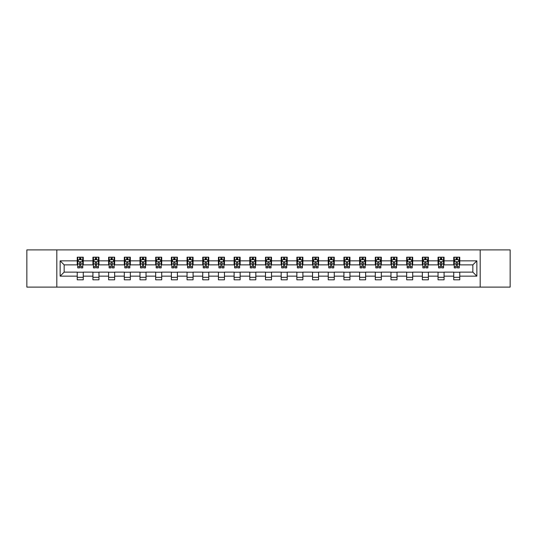 <?xml version="1.0" encoding="UTF-8"?>
<svg xmlns="http://www.w3.org/2000/svg" width="537" height="537" viewBox="0 0 537 537"><rect width="100%" height="100%" fill="white"/><g stroke="black" fill="none" stroke-linecap="round" stroke-linejoin="round"><path stroke-width="0.81" d="M480.185 287.107L510.15 287.107L510.15 249.893L480.185 249.893L480.185 287.107L56.815 287.107L56.815 249.893L26.85 249.893L26.85 287.107L56.815 287.107M480.185 249.893L56.815 249.893M459.766 260.854L459.766 257.189L453.738 257.189L453.738 260.854L444.079 260.854L444.079 257.189L438.044 257.189L438.044 260.854L428.392 260.854L428.392 257.189L422.357 257.189L422.357 260.854L412.705 260.854L412.705 257.189L406.67 257.189L406.67 260.854L397.018 260.854L397.018 257.189L390.983 257.189L390.983 260.854L381.33 260.854L381.33 257.189L375.296 257.189L375.296 260.854L365.643 260.854L365.643 257.189L359.609 257.189L359.609 260.854L349.956 260.854L349.956 257.189L343.922 257.189L343.922 260.854L334.269 260.854L334.269 257.189L328.235 257.189L328.235 260.854L318.582 260.854L318.582 257.189L312.547 257.189L312.547 260.854L302.895 260.854L302.895 257.189L296.86 257.189L296.86 260.854L287.208 260.854L287.208 257.189L281.173 257.189L281.173 260.854L271.514 260.854L271.514 257.189L265.486 257.189L265.486 260.854L255.827 260.854L255.827 257.189L249.792 257.189L249.792 260.854L240.14 260.854L240.14 257.189L234.105 257.189L234.105 260.854L224.453 260.854L224.453 257.189L218.418 257.189L218.418 260.854L208.765 260.854L208.765 257.189L202.731 257.189L202.731 260.854L193.078 260.854L193.078 257.189L187.044 257.189L187.044 260.854L177.391 260.854L177.391 257.189L171.357 257.189L171.357 260.854L161.704 260.854L161.704 257.189L155.67 257.189L155.67 260.854L146.017 260.854L146.017 257.189L139.982 257.189L139.982 260.854L130.33 260.854L130.33 257.189L124.295 257.189L124.295 260.854L114.643 260.854L114.643 257.189L108.608 257.189L108.608 260.854L98.956 260.854L98.956 257.189L92.921 257.189L92.921 260.854L83.262 260.854L83.262 257.189L77.234 257.189L77.234 260.854L60.137 260.854L60.137 276.146L64.158 272.118L77.234 272.118L77.234 279.811L83.262 279.811L83.262 272.118L92.921 272.118L92.921 279.811L98.956 279.811L98.956 272.118L108.608 272.118L108.608 279.811L114.643 279.811L114.643 272.118L124.295 272.118L124.295 279.811L130.33 279.811L130.33 272.118L139.982 272.118L139.982 279.811L146.017 279.811L146.017 272.118L155.67 272.118L155.67 279.811L161.704 279.811L161.704 272.118L171.357 272.118L171.357 279.811L177.391 279.811L177.391 272.118L187.044 272.118L187.044 279.811L193.078 279.811L193.078 272.118L202.731 272.118L202.731 279.811L208.765 279.811L208.765 272.118L218.418 272.118L218.418 279.811L224.453 279.811L224.453 272.118L234.105 272.118L234.105 279.811L240.14 279.811L240.14 272.118L249.792 272.118L249.792 279.811L255.827 279.811L255.827 272.118L265.486 272.118L265.486 279.811L271.514 279.811L271.514 272.118L281.173 272.118L281.173 279.811L287.208 279.811L287.208 272.118L296.86 272.118L296.86 279.811L302.895 279.811L302.895 272.118L312.547 272.118L312.547 279.811L318.582 279.811L318.582 272.118L328.235 272.118L328.235 279.811L334.269 279.811L334.269 272.118L343.922 272.118L343.922 279.811L349.956 279.811L349.956 272.118L359.609 272.118L359.609 279.811L365.643 279.811L365.643 272.118L375.296 272.118L375.296 279.811L381.33 279.811L381.33 272.118L390.983 272.118L390.983 279.811L397.018 279.811L397.018 272.118L406.67 272.118L406.67 279.811L412.705 279.811L412.705 272.118L422.357 272.118L422.357 279.811L428.392 279.811L428.392 272.118L438.044 272.118L438.044 279.811L444.079 279.811L444.079 272.118L453.738 272.118L453.738 279.811L459.766 279.811L459.766 272.118L472.842 272.118L472.842 264.882L459.766 264.882L459.766 260.854L476.863 260.854L476.863 276.146L459.766 276.146M453.738 276.146L444.079 276.146M438.044 276.146L428.392 276.146M422.357 276.146L412.705 276.146M406.67 276.146L397.018 276.146M390.983 276.146L381.33 276.146M375.296 276.146L365.643 276.146M359.609 276.146L349.956 276.146M343.922 276.146L334.269 276.146M328.235 276.146L318.582 276.146M312.547 276.146L302.895 276.146M296.86 276.146L287.208 276.146M281.173 276.146L271.514 276.146M265.486 276.146L255.827 276.146M249.792 276.146L240.14 276.146M234.105 276.146L224.453 276.146M218.418 276.146L208.765 276.146M202.731 276.146L193.078 276.146M187.044 276.146L177.391 276.146M171.357 276.146L161.704 276.146M155.67 276.146L146.017 276.146M139.982 276.146L130.33 276.146M124.295 276.146L114.643 276.146M108.608 276.146L98.956 276.146M92.921 276.146L83.262 276.146M77.234 276.146L60.137 276.146M453.738 260.854L453.738 264.882L444.079 264.882L444.079 260.854M438.044 260.854L438.044 264.882L428.392 264.882L428.392 260.854M422.357 260.854L422.357 264.882L412.705 264.882L412.705 260.854M406.67 260.854L406.67 264.882L397.018 264.882L397.018 260.854M390.983 260.854L390.983 264.882L381.33 264.882L381.33 260.854M375.296 260.854L375.296 264.882L365.643 264.882L365.643 260.854M359.609 260.854L359.609 264.882L349.956 264.882L349.956 260.854M343.922 260.854L343.922 264.882L334.269 264.882L334.269 260.854M328.235 260.854L328.235 264.882L318.582 264.882L318.582 260.854M312.547 260.854L312.547 264.882L302.895 264.882L302.895 260.854M296.86 260.854L296.86 264.882L287.208 264.882L287.208 260.854M281.173 260.854L281.173 264.882L271.514 264.882L271.514 260.854M265.486 260.854L265.486 264.882L255.827 264.882L255.827 260.854M249.792 260.854L249.792 264.882L240.14 264.882L240.14 260.854M234.105 260.854L234.105 264.882L224.453 264.882L224.453 260.854M218.418 260.854L218.418 264.882L208.765 264.882L208.765 260.854M202.731 260.854L202.731 264.882L193.078 264.882L193.078 260.854M187.044 260.854L187.044 264.882L177.391 264.882L177.391 260.854M171.357 260.854L171.357 264.882L161.704 264.882L161.704 260.854M155.67 260.854L155.67 264.882L146.017 264.882L146.017 260.854M139.982 260.854L139.982 264.882L130.33 264.882L130.33 260.854M124.295 260.854L124.295 264.882L114.643 264.882L114.643 260.854M108.608 260.854L108.608 264.882L98.956 264.882L98.956 260.854M92.921 260.854L92.921 264.882L83.262 264.882L83.262 260.854M77.234 260.854L77.234 264.882L64.158 264.882L60.137 260.854M64.158 264.882L64.158 272.118M476.863 276.146L472.842 272.118M472.842 264.882L476.863 260.854M77.234 259.7L77.737 259.7M79.644 259.7L80.852 259.7M82.765 259.7L83.262 259.7M77.234 264.781L77.737 264.781M79.644 264.781L80.852 264.781M82.765 264.781L83.262 264.781M77.234 272.219L83.262 272.219M77.234 277.3L83.262 277.3M92.921 272.219L98.956 272.219M92.921 277.3L98.956 277.3M92.921 259.7L93.425 259.7M95.331 259.7L96.539 259.7M98.452 259.7L98.956 259.7M92.921 264.781L93.425 264.781M95.331 264.781L96.539 264.781M98.452 264.781L98.956 264.781M108.608 272.219L114.643 272.219M108.608 277.3L114.643 277.3M108.608 259.7L109.112 259.7M111.018 259.7L112.226 259.7M114.139 259.7L114.643 259.7M108.608 264.781L109.112 264.781M111.018 264.781L112.226 264.781M114.139 264.781L114.643 264.781M124.295 272.219L130.33 272.219M124.295 277.3L130.33 277.3M124.295 259.7L124.799 259.7M126.705 259.7L127.913 259.7M129.826 259.7L130.33 259.7M124.295 264.781L124.799 264.781M126.705 264.781L127.913 264.781M129.826 264.781L130.33 264.781M139.982 272.219L146.017 272.219M139.982 277.3L146.017 277.3M139.982 259.7L140.486 259.7M142.392 259.7L143.601 259.7M145.514 259.7L146.017 259.7M139.982 264.781L140.486 264.781M142.392 264.781L143.601 264.781M145.514 264.781L146.017 264.781M155.67 272.219L161.704 272.219M155.67 277.3L161.704 277.3M155.67 259.7L156.173 259.7M158.086 259.7L159.288 259.7M161.201 259.7L161.704 259.7M155.67 264.781L156.173 264.781M158.086 264.781L159.288 264.781M161.201 264.781L161.704 264.781M171.357 272.219L177.391 272.219M171.357 277.3L177.391 277.3M171.357 259.7L171.86 259.7M173.773 259.7L174.975 259.7M176.888 259.7L177.391 259.7M171.357 264.781L171.86 264.781M173.773 264.781L174.975 264.781M176.888 264.781L177.391 264.781M187.044 272.219L193.078 272.219M187.044 277.3L193.078 277.3M187.044 259.7L187.547 259.7M189.46 259.7L190.662 259.7M192.575 259.7L193.078 259.7M187.044 264.781L187.547 264.781M189.46 264.781L190.662 264.781M192.575 264.781L193.078 264.781M202.731 272.219L208.765 272.219M202.731 277.3L208.765 277.3M202.731 259.7L203.234 259.7M205.147 259.7L206.356 259.7M208.262 259.7L208.765 259.7M202.731 264.781L203.234 264.781M205.147 264.781L206.356 264.781M208.262 264.781L208.765 264.781M218.418 272.219L224.453 272.219M218.418 277.3L224.453 277.3M218.418 259.7L218.921 259.7M220.835 259.7L222.043 259.7M223.949 259.7L224.453 259.7M218.418 264.781L218.921 264.781M220.835 264.781L222.043 264.781M223.949 264.781L224.453 264.781M234.105 272.219L240.14 272.219M234.105 277.3L240.14 277.3M234.105 259.7L234.609 259.7M236.522 259.7L237.73 259.7M239.636 259.7L240.14 259.7M234.105 264.781L234.609 264.781M236.522 264.781L237.73 264.781M239.636 264.781L240.14 264.781M249.792 272.219L255.827 272.219M249.792 277.3L255.827 277.3M249.792 259.7L250.296 259.7M252.209 259.7L253.417 259.7M255.323 259.7L255.827 259.7M249.792 264.781L250.296 264.781M252.209 264.781L253.417 264.781M255.323 264.781L255.827 264.781M265.486 272.219L271.514 272.219M265.486 277.3L271.514 277.3M265.486 259.7L265.983 259.7M267.896 259.7L269.104 259.7M271.017 259.7L271.514 259.7M265.486 264.781L265.983 264.781M267.896 264.781L269.104 264.781M271.017 264.781L271.514 264.781M281.173 272.219L287.208 272.219M281.173 277.3L287.208 277.3M281.173 259.7L281.677 259.7M283.583 259.7L284.791 259.7M286.704 259.7L287.208 259.7M281.173 264.781L281.677 264.781M283.583 264.781L284.791 264.781M286.704 264.781L287.208 264.781M296.86 272.219L302.895 272.219M296.86 277.3L302.895 277.3M296.86 259.7L297.364 259.7M299.27 259.7L300.478 259.7M302.391 259.7L302.895 259.7M296.86 264.781L297.364 264.781M299.27 264.781L300.478 264.781M302.391 264.781L302.895 264.781M312.547 272.219L318.582 272.219M312.547 277.3L318.582 277.3M312.547 259.7L313.051 259.7M314.957 259.7L316.165 259.7M318.079 259.7L318.582 259.7M312.547 264.781L313.051 264.781M314.957 264.781L316.165 264.781M318.079 264.781L318.582 264.781M328.235 272.219L334.269 272.219M328.235 277.3L334.269 277.3M328.235 259.7L328.738 259.7M330.644 259.7L331.853 259.7M333.766 259.7L334.269 259.7M328.235 264.781L328.738 264.781M330.644 264.781L331.853 264.781M333.766 264.781L334.269 264.781M343.922 272.219L349.956 272.219M343.922 277.3L349.956 277.3M343.922 259.7L344.425 259.7M346.338 259.7L347.54 259.7M349.453 259.7L349.956 259.7M343.922 264.781L344.425 264.781M346.338 264.781L347.54 264.781M349.453 264.781L349.956 264.781M359.609 272.219L365.643 272.219M359.609 277.3L365.643 277.3M359.609 259.7L360.112 259.7M362.025 259.7L363.227 259.7M365.14 259.7L365.643 259.7M359.609 264.781L360.112 264.781M362.025 264.781L363.227 264.781M365.14 264.781L365.643 264.781M375.296 272.219L381.33 272.219M375.296 277.3L381.33 277.3M375.296 259.7L375.799 259.7M377.712 259.7L378.914 259.7M380.827 259.7L381.33 259.7M375.296 264.781L375.799 264.781M377.712 264.781L378.914 264.781M380.827 264.781L381.33 264.781M390.983 272.219L397.018 272.219M390.983 277.3L397.018 277.3M390.983 259.7L391.486 259.7M393.399 259.7L394.608 259.7M396.514 259.7L397.018 259.7M390.983 264.781L391.486 264.781M393.399 264.781L394.608 264.781M396.514 264.781L397.018 264.781M406.67 272.219L412.705 272.219M406.67 277.3L412.705 277.3M406.67 259.7L407.174 259.7M409.087 259.7L410.295 259.7M412.201 259.7L412.705 259.7M406.67 264.781L407.174 264.781M409.087 264.781L410.295 264.781M412.201 264.781L412.705 264.781M422.357 272.219L428.392 272.219M422.357 277.3L428.392 277.3M422.357 259.7L422.861 259.7M424.774 259.7L425.982 259.7M427.888 259.7L428.392 259.7M422.357 264.781L422.861 264.781M424.774 264.781L425.982 264.781M427.888 264.781L428.392 264.781M438.044 272.219L444.079 272.219M438.044 277.3L444.079 277.3M438.044 259.7L438.548 259.7M440.461 259.7L441.669 259.7M443.575 259.7L444.079 259.7M438.044 264.781L438.548 264.781M440.461 264.781L441.669 264.781M443.575 264.781L444.079 264.781M453.738 272.219L459.766 272.219M453.738 277.3L459.766 277.3M453.738 259.7L454.235 259.7M456.148 259.7L457.356 259.7M459.263 259.7L459.766 259.7M453.738 264.781L454.235 264.781M456.148 264.781L457.356 264.781M459.263 264.781L459.766 264.781M80.852 258.492L79.644 258.492M82.765 266.634L80.852 266.634L80.852 267.896L82.765 267.896L82.765 261.761L81.758 259.754L78.738 259.754L77.737 261.761L77.737 267.896L79.644 267.896L79.644 266.634L77.737 266.634M77.737 261.761L77.737 257.189M82.765 261.761L82.765 257.189M79.644 259.754L79.644 257.189M80.852 257.189L80.852 259.754M80.852 266.634L80.852 262.519C80.449 261.741 80.047 261.741 79.644 262.519L79.644 266.634M96.539 258.492L95.331 258.492M98.452 266.634L96.539 266.634L96.539 267.896L98.452 267.896L98.452 261.761L97.445 259.754L94.425 259.754L93.425 261.761L93.425 267.896L95.331 267.896L95.331 266.634L93.425 266.634M93.425 261.761L93.425 257.189M98.452 261.761L98.452 257.189M95.331 259.754L95.331 257.189M96.539 257.189L96.539 259.754M96.539 266.634L96.539 262.519C96.136 261.741 95.734 261.741 95.331 262.519L95.331 266.634M112.226 258.492L111.018 258.492M114.139 266.634L112.226 266.634L112.226 267.896L114.139 267.896L114.139 261.761L113.132 259.754L110.112 259.754L109.112 261.761L109.112 267.896L111.018 267.896L111.018 266.634L109.112 266.634M109.112 261.761L109.112 257.189M114.139 261.761L114.139 257.189M111.018 259.754L111.018 257.189M112.226 257.189L112.226 259.754M112.226 266.634L112.226 262.519C111.824 261.741 111.421 261.741 111.018 262.519L111.018 266.634M127.913 258.492L126.705 258.492M129.826 266.634L127.913 266.634L127.913 267.896L129.826 267.896L129.826 261.761L128.82 259.754L125.806 259.754L124.799 261.761L124.799 267.896L126.705 267.896L126.705 266.634L124.799 266.634M124.799 261.761L124.799 257.189M129.826 261.761L129.826 257.189M126.705 259.754L126.705 257.189M127.913 257.189L127.913 259.754M127.913 266.634L127.913 262.519C127.511 261.741 127.108 261.741 126.705 262.519L126.705 266.634M143.601 258.492L142.392 258.492M145.514 266.634L143.601 266.634L143.601 267.896L145.514 267.896L145.514 261.761L144.507 259.754L141.493 259.754L140.486 261.761L140.486 267.896L142.392 267.896L142.392 266.634L140.486 266.634M140.486 261.761L140.486 257.189M145.514 261.761L145.514 257.189M142.392 259.754L142.392 257.189M143.601 257.189L143.601 259.754M143.601 266.634L143.601 262.519C143.198 261.741 142.795 261.741 142.392 262.519L142.392 266.634M159.288 258.492L158.086 258.492M161.201 266.634L159.288 266.634L159.288 267.896L161.201 267.896L161.201 261.761L160.194 259.754L157.18 259.754L156.173 261.761L156.173 267.896L158.086 267.896L158.086 266.634L156.173 266.634M156.173 261.761L156.173 257.189M161.201 261.761L161.201 257.189M158.086 259.754L158.086 257.189M159.288 257.189L159.288 259.754M159.288 266.634L159.288 262.519C158.885 261.741 158.489 261.741 158.086 262.519L158.086 266.634M174.975 258.492L173.773 258.492M176.888 266.634L174.975 266.634L174.975 267.896L176.888 267.896L176.888 261.761L175.881 259.754L172.867 259.754L171.86 261.761L171.86 267.896L173.773 267.896L173.773 266.634L171.86 266.634M171.86 261.761L171.86 257.189M176.888 261.761L176.888 257.189M173.773 259.754L173.773 257.189M174.975 257.189L174.975 259.754M174.975 266.634L174.975 262.519C174.579 261.741 174.176 261.741 173.773 262.519L173.773 266.634M190.662 258.492L189.46 258.492M192.575 266.634L190.662 266.634L190.662 267.896L192.575 267.896L192.575 261.761L191.568 259.754L188.554 259.754L187.547 261.761L187.547 267.896L189.46 267.896L189.46 266.634L187.547 266.634M187.547 261.761L187.547 257.189M192.575 261.761L192.575 257.189M189.46 259.754L189.46 257.189M190.662 257.189L190.662 259.754M190.662 266.634L190.662 262.519C190.266 261.741 189.863 261.741 189.46 262.519L189.46 266.634M206.356 258.492L205.147 258.492M208.262 266.634L206.356 266.634L206.356 267.896L208.262 267.896L208.262 261.761L207.255 259.754L204.241 259.754L203.234 261.761L203.234 267.896L205.147 267.896L205.147 266.634L203.234 266.634M203.234 261.761L203.234 257.189M208.262 261.761L208.262 257.189M205.147 259.754L205.147 257.189M206.356 257.189L206.356 259.754M206.356 266.634L206.356 262.519C205.953 261.741 205.55 261.741 205.147 262.519L205.147 266.634M222.043 258.492L220.835 258.492M223.949 266.634L222.043 266.634L222.043 267.896L223.949 267.896L223.949 261.761L222.942 259.754L219.928 259.754L218.921 261.761L218.921 267.896L220.835 267.896L220.835 266.634L218.921 266.634M218.921 261.761L218.921 257.189M223.949 261.761L223.949 257.189M220.835 259.754L220.835 257.189M222.043 257.189L222.043 259.754M222.043 266.634L222.043 262.519C221.64 261.741 221.237 261.741 220.835 262.519L220.835 266.634M237.73 258.492L236.522 258.492M239.636 266.634L237.73 266.634L237.73 267.896L239.636 267.896L239.636 261.761L238.636 259.754L235.615 259.754L234.609 261.761L234.609 267.896L236.522 267.896L236.522 266.634L234.609 266.634M234.609 261.761L234.609 257.189M239.636 261.761L239.636 257.189M236.522 259.754L236.522 257.189M237.73 257.189L237.73 259.754M237.73 266.634L237.73 262.519C237.327 261.741 236.924 261.741 236.522 262.519L236.522 266.634M253.417 258.492L252.209 258.492M255.323 266.634L253.417 266.634L253.417 267.896L255.323 267.896L255.323 261.761L254.323 259.754L251.303 259.754L250.296 261.761L250.296 267.896L252.209 267.896L252.209 266.634L250.296 266.634M250.296 261.761L250.296 257.189M255.323 261.761L255.323 257.189M252.209 259.754L252.209 257.189M253.417 257.189L253.417 259.754M253.417 266.634L253.417 262.519C253.014 261.741 252.612 261.741 252.209 262.519L252.209 266.634M269.104 258.492L267.896 258.492M271.017 266.634L269.104 266.634L269.104 267.896L271.017 267.896L271.017 261.761L270.01 259.754L266.99 259.754L265.983 261.761L265.983 267.896L267.896 267.896L267.896 266.634L265.983 266.634M265.983 261.761L265.983 257.189M271.017 261.761L271.017 257.189M267.896 259.754L267.896 257.189M269.104 257.189L269.104 259.754M269.104 266.634L269.104 262.519C268.701 261.741 268.299 261.741 267.896 262.519L267.896 266.634M284.791 258.492L283.583 258.492M286.704 266.634L284.791 266.634L284.791 267.896L286.704 267.896L286.704 261.761L285.697 259.754L282.677 259.754L281.677 261.761L281.677 267.896L283.583 267.896L283.583 266.634L281.677 266.634M281.677 261.761L281.677 257.189M286.704 261.761L286.704 257.189M283.583 259.754L283.583 257.189M284.791 257.189L284.791 259.754M284.791 266.634L284.791 262.519C284.388 261.741 283.986 261.741 283.583 262.519L283.583 266.634M300.478 258.492L299.27 258.492M302.391 266.634L300.478 266.634L300.478 267.896L302.391 267.896L302.391 261.761L301.385 259.754L298.364 259.754L297.364 261.761L297.364 267.896L299.27 267.896L299.27 266.634L297.364 266.634M297.364 261.761L297.364 257.189M302.391 261.761L302.391 257.189M299.27 259.754L299.27 257.189M300.478 257.189L300.478 259.754M300.478 266.634L300.478 262.519C300.076 261.741 299.673 261.741 299.27 262.519L299.27 266.634M316.165 258.492L314.957 258.492M318.079 266.634L316.165 266.634L316.165 267.896L318.079 267.896L318.079 261.761L317.072 259.754L314.058 259.754L313.051 261.761L313.051 267.896L314.957 267.896L314.957 266.634L313.051 266.634M313.051 261.761L313.051 257.189M318.079 261.761L318.079 257.189M314.957 259.754L314.957 257.189M316.165 257.189L316.165 259.754M316.165 266.634L316.165 262.519C315.763 261.741 315.36 261.741 314.957 262.519L314.957 266.634M331.853 258.492L330.644 258.492M333.766 266.634L331.853 266.634L331.853 267.896L333.766 267.896L333.766 261.761L332.759 259.754L329.745 259.754L328.738 261.761L328.738 267.896L330.644 267.896L330.644 266.634L328.738 266.634M328.738 261.761L328.738 257.189M333.766 261.761L333.766 257.189M330.644 259.754L330.644 257.189M331.853 257.189L331.853 259.754M331.853 266.634L331.853 262.519C331.45 261.741 331.047 261.741 330.644 262.519L330.644 266.634M347.54 258.492L346.338 258.492M349.453 266.634L347.54 266.634L347.54 267.896L349.453 267.896L349.453 261.761L348.446 259.754L345.432 259.754L344.425 261.761L344.425 267.896L346.338 267.896L346.338 266.634L344.425 266.634M344.425 261.761L344.425 257.189M349.453 261.761L349.453 257.189M346.338 259.754L346.338 257.189M347.54 257.189L347.54 259.754M347.54 266.634L347.54 262.519C347.137 261.741 346.741 261.741 346.338 262.519L346.338 266.634M363.227 258.492L362.025 258.492M365.14 266.634L363.227 266.634L363.227 267.896L365.14 267.896L365.14 261.761L364.133 259.754L361.119 259.754L360.112 261.761L360.112 267.896L362.025 267.896L362.025 266.634L360.112 266.634M360.112 261.761L360.112 257.189M365.14 261.761L365.14 257.189M362.025 259.754L362.025 257.189M363.227 257.189L363.227 259.754M363.227 266.634L363.227 262.519C362.831 261.741 362.428 261.741 362.025 262.519L362.025 266.634M378.914 258.492L377.712 258.492M380.827 266.634L378.914 266.634L378.914 267.896L380.827 267.896L380.827 261.761L379.82 259.754L376.806 259.754L375.799 261.761L375.799 267.896L377.712 267.896L377.712 266.634L375.799 266.634M375.799 261.761L375.799 257.189M380.827 261.761L380.827 257.189M377.712 259.754L377.712 257.189M378.914 257.189L378.914 259.754M378.914 266.634L378.914 262.519C378.518 261.741 378.115 261.741 377.712 262.519L377.712 266.634M394.608 258.492L393.399 258.492M396.514 266.634L394.608 266.634L394.608 267.896L396.514 267.896L396.514 261.761L395.507 259.754L392.493 259.754L391.486 261.761L391.486 267.896L393.399 267.896L393.399 266.634L391.486 266.634M391.486 261.761L391.486 257.189M396.514 261.761L396.514 257.189M393.399 259.754L393.399 257.189M394.608 257.189L394.608 259.754M394.608 266.634L394.608 262.519C394.205 261.741 393.802 261.741 393.399 262.519L393.399 266.634M410.295 258.492L409.087 258.492M412.201 266.634L410.295 266.634L410.295 267.896L412.201 267.896L412.201 261.761L411.194 259.754L408.18 259.754L407.174 261.761L407.174 267.896L409.087 267.896L409.087 266.634L407.174 266.634M407.174 261.761L407.174 257.189M412.201 261.761L412.201 257.189M409.087 259.754L409.087 257.189M410.295 257.189L410.295 259.754M410.295 266.634L410.295 262.519C409.892 261.741 409.489 261.741 409.087 262.519L409.087 266.634M425.982 258.492L424.774 258.492M427.888 266.634L425.982 266.634L425.982 267.896L427.888 267.896L427.888 261.761L426.888 259.754L423.868 259.754L422.861 261.761L422.861 267.896L424.774 267.896L424.774 266.634L422.861 266.634M422.861 261.761L422.861 257.189M427.888 261.761L427.888 257.189M424.774 259.754L424.774 257.189M425.982 257.189L425.982 259.754M425.982 266.634L425.982 262.519C425.579 261.741 425.176 261.741 424.774 262.519L424.774 266.634M441.669 258.492L440.461 258.492M443.575 266.634L441.669 266.634L441.669 267.896L443.575 267.896L443.575 261.761L442.575 259.754L439.555 259.754L438.548 261.761L438.548 267.896L440.461 267.896L440.461 266.634L438.548 266.634M438.548 261.761L438.548 257.189M443.575 261.761L443.575 257.189M440.461 259.754L440.461 257.189M441.669 257.189L441.669 259.754M441.669 266.634L441.669 262.519C441.266 261.741 440.864 261.741 440.461 262.519L440.461 266.634M457.356 258.492L456.148 258.492M459.263 266.634L457.356 266.634L457.356 267.896L459.263 267.896L459.263 261.761L458.262 259.754L455.242 259.754L454.235 261.761L454.235 267.896L456.148 267.896L456.148 266.634L454.235 266.634M454.235 261.761L454.235 257.189M459.263 261.761L459.263 257.189M456.148 259.754L456.148 257.189M457.356 257.189L457.356 259.754M457.356 266.634L457.356 262.519C456.953 261.741 456.551 261.741 456.148 262.519L456.148 266.634M82.738 261.714L77.758 261.714M77.737 259.874L78.677 259.874M81.819 259.874L82.765 259.874M79.644 263.942L77.737 263.942M82.765 263.942L80.852 263.942M80.852 259.136L79.644 259.136M98.425 261.714L93.445 261.714M93.425 259.874L94.364 259.874M97.506 259.874L98.452 259.874M95.331 263.942L93.425 263.942M98.452 263.942L96.539 263.942M96.539 259.136L95.331 259.136M114.112 261.714L109.132 261.714M109.112 259.874L110.058 259.874M113.193 259.874L114.139 259.874M111.018 263.942L109.112 263.942M114.139 263.942L112.226 263.942M112.226 259.136L111.018 259.136M129.8 261.714L124.826 261.714M124.799 259.874L125.745 259.874M128.88 259.874L129.826 259.874M126.705 263.942L124.799 263.942M129.826 263.942L127.913 263.942M127.913 259.136L126.705 259.136M145.487 261.714L140.513 261.714M140.486 259.874L141.432 259.874M144.567 259.874L145.514 259.874M142.392 263.942L140.486 263.942M145.514 263.942L143.601 263.942M143.601 259.136L142.392 259.136M161.174 261.714L156.2 261.714M156.173 259.874L157.119 259.874M160.254 259.874L161.201 259.874M158.086 263.942L156.173 263.942M161.201 263.942L159.288 263.942M159.288 259.136L158.086 259.136M176.861 261.714L171.887 261.714M171.86 259.874L172.807 259.874M175.941 259.874L176.888 259.874M173.773 263.942L171.86 263.942M176.888 263.942L174.975 263.942M174.975 259.136L173.773 259.136M192.548 261.714L187.574 261.714M187.547 259.874L188.494 259.874M191.628 259.874L192.575 259.874M189.46 263.942L187.547 263.942M192.575 263.942L190.662 263.942M190.662 259.136L189.46 259.136M208.235 261.714L203.261 261.714M203.234 259.874L204.181 259.874M207.316 259.874L208.262 259.874M205.147 263.942L203.234 263.942M208.262 263.942L206.356 263.942M206.356 259.136L205.147 259.136M223.929 261.714L218.948 261.714M218.921 259.874L219.868 259.874M223.003 259.874L223.949 259.874M220.835 263.942L218.921 263.942M223.949 263.942L222.043 263.942M222.043 259.136L220.835 259.136M239.616 261.714L234.635 261.714M234.609 259.874L235.555 259.874M238.697 259.874L239.636 259.874M236.522 263.942L234.609 263.942M239.636 263.942L237.73 263.942M237.73 259.136L236.522 259.136M255.303 261.714L250.323 261.714M250.296 259.874L251.242 259.874M254.384 259.874L255.323 259.874M252.209 263.942L250.296 263.942M255.323 263.942L253.417 263.942M253.417 259.136L252.209 259.136M270.99 261.714L266.01 261.714M265.983 259.874L266.929 259.874M270.071 259.874L271.017 259.874M267.896 263.942L265.983 263.942M271.017 263.942L269.104 263.942M269.104 259.136L267.896 259.136M286.677 261.714L281.697 261.714M281.677 259.874L282.616 259.874M285.758 259.874L286.704 259.874M283.583 263.942L281.677 263.942M286.704 263.942L284.791 263.942M284.791 259.136L283.583 259.136M302.365 261.714L297.384 261.714M297.364 259.874L298.303 259.874M301.445 259.874L302.391 259.874M299.27 263.942L297.364 263.942M302.391 263.942L300.478 263.942M300.478 259.136L299.27 259.136M318.052 261.714L313.071 261.714M313.051 259.874L313.997 259.874M317.132 259.874L318.079 259.874M314.957 263.942L313.051 263.942M318.079 263.942L316.165 263.942M316.165 259.136L314.957 259.136M333.739 261.714L328.765 261.714M328.738 259.874L329.684 259.874M332.819 259.874L333.766 259.874M330.644 263.942L328.738 263.942M333.766 263.942L331.853 263.942M331.853 259.136L330.644 259.136M349.426 261.714L344.452 261.714M344.425 259.874L345.372 259.874M348.506 259.874L349.453 259.874M346.338 263.942L344.425 263.942M349.453 263.942L347.54 263.942M347.54 259.136L346.338 259.136M365.113 261.714L360.139 261.714M360.112 259.874L361.059 259.874M364.193 259.874L365.14 259.874M362.025 263.942L360.112 263.942M365.14 263.942L363.227 263.942M363.227 259.136L362.025 259.136M380.8 261.714L375.826 261.714M375.799 259.874L376.746 259.874M379.881 259.874L380.827 259.874M377.712 263.942L375.799 263.942M380.827 263.942L378.914 263.942M378.914 259.136L377.712 259.136M396.487 261.714L391.513 261.714M391.486 259.874L392.433 259.874M395.568 259.874L396.514 259.874M393.399 263.942L391.486 263.942M396.514 263.942L394.608 263.942M394.608 259.136L393.399 259.136M412.174 261.714L407.2 261.714M407.174 259.874L408.12 259.874M411.255 259.874L412.201 259.874M409.087 263.942L407.174 263.942M412.201 263.942L410.295 263.942M410.295 259.136L409.087 259.136M427.868 261.714L422.887 261.714M422.861 259.874L423.807 259.874M426.942 259.874L427.888 259.874M424.774 263.942L422.861 263.942M427.888 263.942L425.982 263.942M425.982 259.136L424.774 259.136M443.555 261.714L438.575 261.714M438.548 259.874L439.494 259.874M442.636 259.874L443.575 259.874M440.461 263.942L438.548 263.942M443.575 263.942L441.669 263.942M441.669 259.136L440.461 259.136M459.242 261.714L454.262 261.714M454.235 259.874L455.181 259.874M458.323 259.874L459.263 259.874M456.148 263.942L454.235 263.942M459.263 263.942L457.356 263.942M457.356 259.136L456.148 259.136"/></g></svg>
